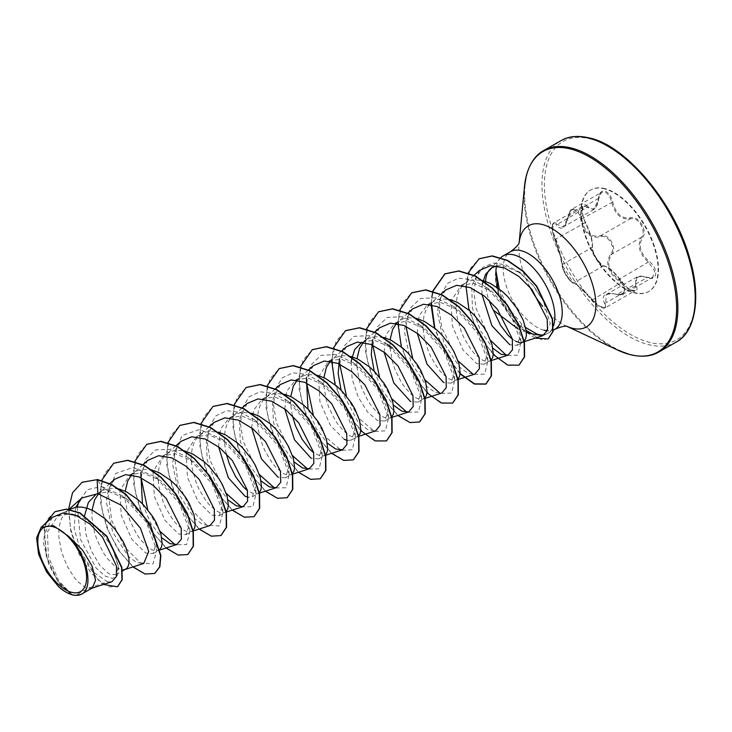 <?xml version="1.0" encoding="UTF-8"?>
<svg xmlns="http://www.w3.org/2000/svg" width="732" height="732" viewBox="0 0 732 732"><rect width="100%" height="100%" fill="white"/><g stroke="black" fill="none" stroke-linecap="round" stroke-linejoin="round"><path stroke-width="0.55" stroke-dasharray="3.66 2.75" d="M585.454 206.095L586.945 207.357L593.826 209.471L601.484 192.342L604.412 192.004C607.917 193.312 610.323 196.734 611.613 202.27C615.054 214.485 621.239 220.012 630.151 218.841L632.558 218.621C639.86 218.776 646.264 232.071 641.479 237.287C636.904 245.531 639.274 253.931 648.607 262.486L654.545 270.794L652.761 277.391L646.722 277.401L642.257 276.257L636.803 277.044L634.937 290.833L629.017 289.305L622.063 282.461C616.307 274.701 610.909 269.394 605.849 266.549L603.507 265.872C600.149 266.54 590.697 251.186 592.17 247.434C592.682 241.523 590.303 233.124 585.042 222.263L581.986 212.307L583.395 205.939L585.454 206.095M587.659 206.461C581.711 199.598 580.009 212.948 585.618 222.455C590.55 232.849 592.81 240.828 592.389 246.4C590.642 250.509 600.789 266.997 604.559 266.183C609.088 267.299 614.971 272.56 622.209 281.957C625.677 286.734 629.337 289.799 633.198 291.153C636.749 291.775 637.819 289.973 636.41 285.745C633.985 277.638 637.609 274.912 647.271 277.574C657.354 282.067 659.029 268.708 649.302 261.562C640.299 253.482 638.039 245.495 642.522 237.607C648.406 231.138 638.267 214.65 630.362 217.816C621.779 219.005 615.905 213.753 612.73 202.05C611.266 196.121 608.649 192.461 604.879 191.061C601.237 190.503 599.124 192.909 598.529 198.28C596.909 208.73 593.286 211.457 587.659 206.461A0.869 0.64 -43 0 1 586.945 207.357L557.217 224.358L555.826 223.031L553.904 222.803L552.532 229.18L555.313 239.263C559.495 250.71 561.874 259.101 562.432 264.435C561.325 267.885 570.832 283.357 573.769 282.872L575.672 283.806C580.174 287.026 585.728 292.251 592.334 299.461L599.517 306.132L605.465 307.678L606.242 294.529C610.049 293.312 613.544 293.312 616.692 294.529L623.271 294.255L625.073 287.621L618.879 279.487C608.502 271.563 606.123 263.163 611.751 254.288C616.866 248.972 610.543 235.521 602.939 235.558L600.423 235.841C590.468 237.616 584.282 232.09 581.876 219.271C580.796 213.653 578.49 210.175 574.986 208.83L571.994 209.206L563.247 226.957L557.217 224.358A0.869 0.659 143.4 0 0 556.476 225.2C561.783 231.092 565.79 228.082 568.49 216.15C569.322 211.392 571.335 209.233 574.501 209.691C577.758 210.935 579.845 214.174 580.76 219.408C583.45 232.767 589.946 238.568 600.258 236.839C607.688 233.709 616.5 248.075 610.763 253.94C605.044 263.191 607.542 272.02 618.256 280.429C627.278 286.13 625.787 297.741 616.509 294.264C605.025 291.922 601.027 294.932 604.504 303.295C606.032 306.708 605.273 308.145 602.216 307.614C598.831 306.424 595.5 303.899 592.225 300.029C583.34 290.192 576.843 284.373 572.708 282.579C570.182 282.918 561.362 268.562 562.194 265.487C561.718 259.778 559.23 250.957 554.71 239.025C550.592 230.507 552.084 218.914 556.476 225.2M606.261 294.52L612.08 293.514L616.994 294.401L647.271 277.574M604.769 188.92A58.478 29.326 -119.8 0 0 590.44 190.1A58.478 29.326 -119.8 0 0 588.061 243.454A58.478 29.326 -119.8 0 0 634.168 292.809A58.478 29.326 -119.8 0 0 648.488 291.62A58.478 29.326 -119.8 0 0 650.867 238.266A58.478 29.326 -119.8 0 0 604.769 188.92M605.19 188.682A58.478 29.326 -119.8 0 0 590.861 189.863A58.478 29.326 -119.8 0 0 588.482 243.216A58.478 29.326 -119.8 0 0 634.58 292.571A58.478 29.326 -119.8 0 0 648.909 291.382A58.478 29.326 -119.8 0 0 651.288 238.028A58.478 29.326 -119.8 0 0 605.19 188.682M496.799 265.835L503.296 265.542L520.178 272.908L533.161 285.306L543.208 300.715L550.308 323.7L543.812 334.826M500.697 257.783A44.698 22.418 -119.8 0 0 500.423 258.067A44.698 22.418 -119.8 0 0 496.58 265.89M497.614 287.767L506.269 308.273L519.784 325.255L526.152 330.407M526.372 332.365L517.78 328.778M493.002 267.253A39.912 20.011 -119.8 0 0 492.133 267.702A39.912 20.011 -119.8 0 0 492.032 267.756M485.618 281.399A39.912 20.011 -119.8 0 0 488.885 299.964M544.919 334.57A44.698 22.418 -119.8 0 0 547.554 333.472A44.698 22.418 -119.8 0 0 553.429 325.941M417.249 333.197L419.189 315.474L427.936 304.411L440.133 302.215L458.58 310.103L478.554 331.706L487.292 354.325L484.108 364.234L476.761 363.658L462.99 349.942L452.349 325.905L451.003 301.154L461.041 285.48L473.247 283.284L491.684 291.171L511.677 312.765L520.406 335.384L517.222 345.303L509.811 344.754M491.081 360.043L489.104 361.26L486.021 361.407L482.69 360.263L475.159 354.407L471.28 349.869L464.125 338.211L461.16 331.459L457.116 317.166L456.237 310.066L456.219 303.295L457.088 297.073L458.854 291.583L461.489 286.999L464.939 283.449L469.111 281.051L473.906 279.853L482.443 280.466M523.16 341.908L519.583 342.539M92.342 587.961L87.657 588.382L85.342 587.476L77.812 581.62L73.932 577.072L66.777 565.424L61.433 551.58L58.889 537.27L58.862 530.508L59.74 524.277L61.506 518.787L64.141 514.203L69.632 509.289M75.817 507.166L74.124 528.641L81.307 552.925L94.108 572.598L107.476 581.867L87.657 588.382L75.378 595.4M72.258 594.823L58.761 580.86L48.458 556.75L47.406 531.917L57.709 516.142L70.08 513.818C85.937 515.145 105.298 533.427 113.359 550.684L118.547 566.614L115.885 574.785L109.041 573.915L100.028 565.562L91.409 551.077L85.671 533.216L84.656 515.392M125.803 569.121L121.787 569.679L118.456 568.535L114.778 566.184L107.046 558.141L103.313 552.687L96.926 539.74L94.547 532.649L91.994 518.338L92.095 510.158M98.481 493.78L102.736 490.358L96.295 494.036L109.013 491.556L127.45 499.444L147.434 521.028L156.172 543.675L152.988 553.575L145.631 552.999L131.861 539.283L121.238 515.301L119.902 490.522L129.921 474.812L142.127 472.625L160.564 480.503L180.557 502.106L189.277 524.734L186.102 534.644L178.745 534.058L164.975 520.351L154.351 496.305L152.997 471.564L163.035 455.88L175.241 453.684L193.669 461.581L213.68 483.184L222.391 505.785L219.207 515.703L211.859 515.127L198.07 501.393L187.456 477.401L186.102 452.651L196.158 436.977L208.345 434.753L226.792 442.64L246.775 464.225L255.505 486.872L252.32 496.772L248.121 497.303M102.736 490.358L109.663 488.134L118.996 488.939M159.96 549.384L157.746 550.665L154.9 550.748L151.57 549.604L147.891 547.252L140.16 539.209L136.427 533.747L130.04 520.8L127.661 513.708L125.108 499.407L125.209 491.218M131.586 474.858L137.982 470.392L142.777 469.194L151.314 469.807M193.074 530.453L190.851 531.734L188.014 531.816L184.674 530.673L177.144 524.817L173.274 520.269L166.118 508.621L163.154 501.868L159.1 487.567L158.222 480.476L158.204 473.705L159.073 467.474L160.839 461.993L163.474 457.399L166.923 453.858L171.096 451.461L175.89 450.262L184.427 450.875M226.188 511.522L223.965 512.803L221.119 512.885L217.788 511.732L210.258 505.885L206.387 501.338L199.232 489.681L196.258 482.937L192.214 468.636L191.336 461.535L191.317 454.773L192.187 448.542L193.953 443.052L196.588 438.468L199.168 435.65L204.21 432.521L209.004 431.331L218.337 432.145M259.302 492.581L257.078 493.862L254.233 493.944L247.471 490.632M218.575 446.804L220.524 429.098L229.262 418.018L241.459 415.822L259.906 423.7L279.871 445.294L288.618 467.931L285.434 477.84L278.087 477.255M226.115 453.492L224.45 442.604L224.431 435.833L225.3 429.611L227.066 424.121L229.702 419.537L233.151 415.996L237.324 413.589L242.118 412.391L251.451 413.205M292.407 473.65L290.192 474.931L287.347 475.013L284.016 473.869L276.486 468.013L272.606 463.466L265.451 451.818L262.486 445.065L258.442 430.773L257.563 423.672L257.545 416.901L258.414 410.679L260.18 405.189L262.815 400.605L265.396 397.778L270.437 394.658L275.223 393.459L284.565 394.274M251.689 427.863L253.62 410.158L262.367 399.077L274.573 396.881L293.01 404.778L313.012 426.381L321.732 448.99L318.548 458.9L311.192 458.324M325.52 454.718L323.306 455.999L320.46 456.082L313.689 452.76M284.803 408.932L286.724 391.236L295.499 380.173L307.687 377.95L326.133 385.837L346.108 407.422L354.846 430.068L351.662 439.969L347.462 440.499M297.155 380.183L303.551 375.726L308.337 374.528L316.874 375.141M358.634 435.787L356.42 437.059L353.574 437.141L350.244 435.998L346.565 433.646L338.834 425.603L335.1 420.15L328.714 407.202L326.335 400.111L323.782 385.801L323.883 377.62M344.305 439.392L330.544 425.676L319.911 401.703L318.576 376.907L328.595 361.215L340.801 359.019L359.238 366.906L379.213 388.5L387.951 411.128L384.776 421.037L377.419 420.461L367.601 412.052L358.277 397.22L352.156 379.011L351.159 361.187M330.269 361.251L334.524 357.82L341.451 355.596L350.784 356.402M391.748 416.847L389.534 418.128L386.688 418.21L383.358 417.066L379.679 414.715L371.947 406.672L368.214 401.209L361.828 388.262L359.449 381.171L356.896 366.869L356.996 358.68M363.383 342.311L367.638 338.889L361.709 342.274L373.915 340.078L392.343 347.975L412.345 369.578L421.065 392.187L417.89 402.106L410.533 401.52M367.638 338.889L374.564 336.656L383.897 337.47M424.862 397.915L422.639 399.196L419.802 399.279L416.462 398.135L412.793 395.774L405.061 387.731L401.328 382.278L394.932 369.331L392.562 362.239L390.01 347.929L390.101 339.749M384.135 352.138L386.066 334.433L394.832 323.37L407.029 321.147L425.466 329.034L445.459 350.628L454.16 373.256L450.994 383.165L443.647 382.589M396.497 323.379L402.884 318.923L407.678 317.725L416.215 318.338M457.976 378.984L455.752 380.265L452.907 380.338L449.576 379.194L442.046 373.347L438.166 368.8L431.02 357.143L428.046 350.399L424.002 336.098L423.123 328.997L423.105 322.226L423.974 316.004L425.74 310.514L428.376 305.93L430.956 303.112L435.998 299.983L440.792 298.793L450.125 299.598M292.343 415.639L290.677 404.732L290.769 396.552M107.476 581.867L111.84 581.784M52.265 517.423L44.615 534.159L46.976 557.976L57.389 580.705L70.748 594.357M68.442 593.405L58.569 586.671M481.912 294.173L482.196 284.565M515.804 341.332L512.373 339.163M109.013 491.556L101.519 486.496L87.556 489.635L78.873 501.246M77.318 506.992L80.593 539.621L96.203 568.133L105.115 576.075L112.627 578.454L117.431 575.306L118.611 567.419L113.359 550.684M127.46 499.434L122.281 495.72L101.519 486.496L97.429 479.497M82.085 482.297L72.788 492.654L68.872 508.859L70.492 528.513L76.924 548.762L98.216 580.009L109.132 586.89L117.623 586.716M55.001 511.677L48.038 518.686L44.249 529.3L46.317 556.329L58.02 581.446L72.203 594.814M68.588 509.289L70.821 531.432L78.919 553.84L90.741 572.552L103.56 584.456M45.613 523.334L43.527 543.016L48.916 565.003L59.182 583.587L70.492 594.265M479.606 270.373L471.719 285.873L472.396 308.016L480.54 330.882L492.856 348.222M445.806 289.909L439.712 299.178L437.416 312.161L443.784 342.805L459.65 367.244L468.041 373.256L474.903 374.089M412.692 308.84L406.599 318.127L404.293 331.093L410.67 361.727L426.546 386.176L434.945 392.206L441.789 393.02M379.579 327.771L372.561 339.959M374.217 371.27L382.516 390.678L393.551 405.226M346.474 346.712L339.447 358.9M341.112 390.211L357.655 421.248L367.501 429.483L375.562 430.892M313.36 365.652L306.342 377.831M308.007 409.151L316.279 428.54L327.332 443.107M280.246 384.584L272.524 399.992L273.384 422.08L281.719 444.846L294.218 462.038M247.132 403.515L239.401 418.942L240.279 441.048L248.606 463.786L261.104 480.97M214.019 422.446L206.287 437.864L207.156 459.998L215.501 482.745L227.991 499.91M180.914 441.396L174.82 450.638L172.523 463.63L178.882 494.265L194.749 518.713L203.148 524.734L210.002 525.558M147.809 460.337L140.782 472.497M142.438 503.817L150.728 523.234L161.772 537.782M114.695 479.259L108.62 488.482L106.286 501.484L112.655 532.137L128.521 556.576L136.911 562.606L143.765 563.402M499.224 288.948L508.575 308.218L521.889 324.294L525.585 327.469M122.281 495.72L146.071 521.916L156.776 550.263L153.034 563.896L140.388 562.826L124.403 546.795L111.795 520.791L108.126 493.322L115.793 473.403L133.215 467.4L155.385 476.779L179.175 502.976L189.89 531.322L186.633 544.562L175.195 544.8M160.07 531.35L147.773 509.801M141.084 477.776L144.954 460.089L155.495 449.942L170.949 449.247L188.49 457.839L212.289 484.035L222.995 512.391L219.261 526.034L206.616 524.963L190.631 508.932L178.022 482.928L174.353 455.45L182.021 435.531L199.443 429.528L221.622 438.916L245.412 465.113L256.108 493.459L252.851 506.7L241.404 506.928M226.298 493.478L210.084 460.373L207.33 442.403L209.288 426.811L215.986 415.758L226.719 410.716L240.206 412.253L254.727 419.976L278.517 446.172L289.222 474.519L285.965 487.768L274.518 487.988M259.403 474.546L243.198 441.442L240.435 423.471L242.402 407.88L249.1 396.826L259.833 391.785L273.31 393.322L287.832 401.035L311.631 427.241L322.336 455.588L319.079 468.828L307.641 469.056M292.516 455.615L276.303 422.501L273.548 404.531L275.516 388.939L282.213 377.886L292.956 372.844L306.433 374.391L320.955 382.113L344.745 408.319L355.45 436.665L352.321 449.777L341.222 450.345L326.426 437.681L313.342 415.126M306.644 383.092L310.514 365.414L321.055 355.276L336.519 354.581L354.059 363.173L377.849 389.369L388.564 417.716L385.435 430.837L374.336 431.413L359.54 418.75L346.456 396.195M339.758 364.161L343.628 346.474L354.169 336.336L369.623 335.64L387.173 344.241L410.963 370.438L421.678 398.784L418.42 412.025L406.983 412.262M391.858 398.812L379.56 377.264M372.872 345.239L376.742 327.543L387.283 317.404L402.746 316.709L420.296 325.31L444.086 351.516L454.782 379.862L451.525 393.093L440.097 393.322M424.972 379.881L412.674 358.323M405.986 326.307L409.847 308.611L420.388 298.473L435.851 297.778L453.401 306.369L477.191 332.566L487.896 360.913L484.648 374.153L473.211 374.391M458.086 360.94L441.872 327.835L439.118 309.865L441.076 294.273L447.774 283.229L458.507 278.178L471.984 279.716L486.506 287.438L510.305 313.635L521.01 341.981L517.817 355.166L506.507 355.45M490.632 340.453L475.901 308.026L473.906 291.19L476.349 276.98L483.056 267.226L493.258 263.072L505.684 264.81L518.787 271.883L532.759 285.077L543.208 300.715M154.791 573.394L144.982 573.769L132.648 566.284L119.957 551.891L109.132 532.594L102.141 511.119L100.33 490.541L104.301 473.787L113.753 463.21M187.904 554.453L178.105 554.838L165.761 547.353L153.061 532.96L142.246 513.654L135.246 492.178L133.444 471.591L137.424 454.837L146.885 444.269M221.027 535.513L211.219 535.906L198.875 528.422L186.184 514.038L175.36 494.731L168.369 473.256L166.557 452.669L170.529 435.915L179.99 425.338M254.132 516.591L244.323 516.966L231.98 509.481L219.289 495.097L208.474 475.791L201.474 454.316L199.671 433.737L203.642 416.984L213.094 406.406M287.246 497.65L277.437 498.034L265.094 490.55L252.403 476.157L241.587 456.85L234.588 435.375L232.785 414.788L236.756 398.034L246.217 387.466M320.36 478.719L310.56 479.103L298.217 471.618L285.526 457.235L274.701 437.928L267.702 416.453L265.899 395.866L269.87 379.112L279.322 368.535M353.465 459.788L343.656 460.163L331.322 452.678L318.63 438.294L307.806 418.988L300.815 397.513L299.013 376.934L302.975 360.181L312.427 349.603M386.578 440.847L376.779 441.231L364.435 433.747L351.744 419.354L340.92 400.047L333.929 378.572L332.118 357.985L336.098 341.231L345.559 330.663M419.701 421.916L409.893 422.3L397.558 414.824L384.858 400.431L374.043 381.125L367.043 359.65L365.231 339.062L369.202 322.309L378.664 311.731M452.806 402.984L442.997 403.359L430.654 395.875L417.963 381.491L407.148 362.184L400.148 340.709L398.345 320.131L402.316 303.377L411.768 292.8M460.126 373.521L445.413 353.556L434.881 328.311M431.386 302.911L431.834 297.055M519.034 365.112L509.326 365.515L497.083 357.756L484.73 343.436L474.4 324.596L467.876 303.954L466.339 284.4L470.228 268.635L479.167 258.735M548.295 338.834L541.881 339.868L520.269 327.963L519.784 325.255M132.931 566.925L118.346 550.107L106.561 527.132L100.421 502.335L101.638 480.421M166.045 547.994L151.46 531.176L139.675 508.2L133.535 483.404L134.743 461.48M199.159 529.062L184.61 512.299L172.834 489.406L166.667 464.674L167.802 442.769M232.273 510.122L217.679 493.304L205.893 470.328L199.754 445.532L200.971 423.618M265.387 491.19L250.792 474.373L239.007 451.397L232.868 426.6L234.084 404.686M298.5 472.259L283.906 455.441L272.121 432.466L265.981 407.66L267.198 385.746M331.614 453.318L317.02 436.501L305.235 413.525L299.095 388.729L300.312 366.814M360.748 430.718L345.769 410.469L335.128 384.776M331.752 361.507L333.362 348.103M397.833 415.456L383.248 398.638L371.463 375.662L365.314 350.866L366.531 328.942M426.976 392.846L411.997 372.597L401.346 346.904M397.979 323.645L399.59 310.231M460.089 373.915L445.111 353.666L434.46 327.973M431.084 304.713L432.758 291.08M493.249 354.48L479.002 334.734L469.056 310.267M465.982 286.203L468.26 272.88M535.092 338.166L520.269 327.963A44.524 22.326 -119.8 0 1 495.829 270.483M496.049 270.639A44.524 22.326 -119.8 0 0 520.543 327.808L521.889 324.294M610.763 253.94A0.869 0.549 39.4 0 0 611.751 254.288L641.479 237.287A0.869 0.604 -142.8 0 1 642.522 237.607M630.362 217.816A0.869 0.622 -106.2 0 1 630.151 218.841L600.423 235.841A0.869 0.567 72.5 0 0 600.258 236.839M618.256 280.429L618.879 279.487L649.302 261.562M612.73 202.05L580.76 219.408M616.509 294.264L616.692 294.529C621.441 295.078 623.627 294.987 623.252 294.264L652.761 277.391C653.264 278.05 651.37 278.014 647.079 277.282C641.818 275.799 638.386 275.717 636.803 277.044L606.252 294.511M598.529 198.28L568.49 216.15M604.504 303.295A0.869 0.595 -27.1 0 0 605.574 302.993L635.303 285.992A0.869 0.567 158.7 0 1 636.41 285.745M592.225 300.029L622.209 281.957M585.618 222.455L555.313 239.263L554.71 239.025M572.708 282.579A0.869 0.842 99 0 0 573.275 282.955L573.275 282.955A0.869 0.842 99 0 0 573.769 282.872L603.507 265.872A0.869 0.824 -89.5 0 1 603.873 265.78L603.873 265.78A0.869 0.824 -89.5 0 1 604.559 266.183M592.389 246.4A0.869 0.805 -166.7 0 1 592.17 247.434L562.432 264.435A0.869 0.824 4 0 0 562.094 265.039L562.094 265.039A0.869 0.824 4 0 0 562.194 265.487M634.946 290.824L634.946 290.824C635.065 291.318 633.83 291.126 631.231 290.247C627.434 287.996 624.46 285.251 622.31 282.003C611.312 268.196 607.716 266.832 603.873 265.78C603.296 266.558 600.762 263.987 596.287 258.076C593.487 253.217 592.215 249.52 592.49 246.977L592.462 242.603L591.136 236.555L585.609 222.327C583.139 218.703 581.492 208.638 582.279 208.345L583.404 205.93L553.904 222.803C552.523 223.535 550.308 226.819 554.719 239.144L559.834 254.306L562.094 265.039C562.203 267.601 563.548 271.06 566.147 275.406L571.701 282.168C571.454 280.21 579.268 292.196 562.094 265.039C561.27 264.929 564.18 272.679 566.193 275.47C568.233 279.231 573.302 284.025 573.275 282.955C574.474 283.247 576.898 285.013 580.549 288.243L597.614 305.226C602.052 308.053 604.669 308.867 605.465 307.678L634.937 290.833M676.167 342.091A116.022 58.176 60.2 0 1 647.738 344.433A116.022 58.176 60.2 0 1 556.265 246.519A116.022 58.176 60.2 0 1 560.987 140.654M591.154 139.107A114.284 57.306 60.2 0 1 689.654 259.201A114.284 57.306 60.2 0 1 648.607 342.137A114.284 57.306 60.2 0 1 550.116 222.043A114.284 57.306 60.2 0 1 591.154 139.107M658.846 351.991A116.022 58.176 60.2 0 1 630.417 354.343A116.022 58.176 60.2 0 1 538.944 256.42A116.022 58.176 60.2 0 1 543.666 150.554M543.949 330.178A44.698 22.418 60.2 0 1 508.703 292.452A44.698 22.418 60.2 0 1 510.524 251.662M567.291 326.499A58.295 29.234 60.2 0 1 566.229 326.024A58.295 29.234 60.2 0 1 542.677 306.443M529.867 287.026A58.295 29.234 60.2 0 1 519.07 243.546A58.295 29.234 60.2 0 1 519.198 242.393M554.902 329.272A44.698 22.418 60.2 0 1 547.371 330.782M617.909 350.18A115.51 57.929 60.2 0 1 524.46 186.761M489.671 269.66L500.423 258.067M547.554 333.472L553.246 330.224M517.222 345.303L521.102 343.088M115.885 574.785L122.464 571.033M152.988 553.575L158.917 550.18M186.102 534.644L192.031 531.249M219.216 515.703L225.145 512.318M252.32 496.772L258.259 493.377M285.434 477.84L291.373 474.446M318.548 458.909L324.477 455.514M351.662 439.969L357.591 436.583M384.776 421.037L390.705 417.643M417.89 402.106L423.819 398.711M450.994 383.165L456.933 379.78M484.108 364.234L490.047 360.839M57.7 516.115L69.43 509.408M129.921 474.812L135.85 471.426M163.035 455.88L168.964 452.486M196.149 436.949L202.078 433.554M229.253 418.009L235.192 414.623M262.367 399.077L268.305 395.683M295.481 380.146L301.419 376.751M328.595 361.215L334.524 357.82M394.822 323.343L400.752 319.948M427.936 304.411L433.866 301.017M461.041 285.471L466.979 282.085M91.903 588.217L91.409 588.372M522.712 342.164L522.218 342.32M473.869 275.461L464.07 284.172M491.19 360.583L489.104 361.26M440.966 294.209L430.956 303.112M457.793 379.606L455.99 380.192M407.852 313.14L397.842 322.043M424.963 398.455L422.876 399.123M374.528 332.264L364.737 340.975M391.858 417.386L389.772 418.054M341.423 351.195L331.623 359.915M358.744 436.318L356.658 436.995M308.309 370.136L298.51 378.847M325.63 455.249L323.544 455.926M275.406 388.875L265.396 397.778M292.233 474.281L290.43 474.858M242.082 407.998L232.282 416.709M259.403 493.121L257.316 493.798M208.968 426.939L199.168 435.65M226.289 512.052L224.202 512.729M175.854 445.87L166.054 454.581M193.184 530.993L191.089 531.661M142.96 464.619L132.95 473.513M160.07 549.924L157.984 550.592M109.846 483.55L99.836 492.453M125.364 569.368L124.87 569.533M69.018 509.344L66.722 511.384M156.172 543.675L156.776 550.263M155.385 476.779L160.564 480.503M189.89 531.322L189.277 524.734M188.49 457.839L193.678 461.572M222.995 512.391L222.391 505.785M221.622 438.916L226.792 442.64M256.108 493.459L255.505 486.872M254.727 419.976L259.906 423.7M289.222 474.519L288.618 467.931M287.832 401.035L293.02 404.769M322.336 455.588L321.732 448.99M320.955 382.113L326.133 385.837M355.45 436.665L354.846 430.068M354.059 363.173L359.238 366.897M388.564 417.716L387.96 411.128M421.678 398.784L421.065 392.187M420.296 325.31L425.466 329.034M454.782 379.862L454.179 373.256M453.401 306.369L458.58 310.103M487.896 360.913L487.292 354.325M486.506 287.438L491.694 291.162M521.01 341.981L520.406 335.384M118.611 567.419L118.547 566.614M593.789 209.489L563.237 226.957C564.418 227.634 566.12 223.965 568.352 215.94C569.752 211.145 570.969 208.895 571.994 209.206L601.484 192.342C600.615 191.93 599.682 193.989 598.675 198.509C598.767 203.34 595.628 208.583 593.826 209.471L593.826 209.471"/><path stroke-width="1.1" d="M52.924 526.72A36.92 18.51 60.2 0 1 84.738 565.516A36.92 18.51 60.2 0 1 71.48 592.307A36.92 18.51 60.2 0 1 39.665 553.511A36.92 18.51 60.2 0 1 52.924 526.72M482.196 284.565L485.517 274.363L491.913 267.83L496.799 265.835M553.429 325.941A44.698 22.418 -119.8 0 0 545.422 284.62A44.698 22.418 -119.8 0 0 514.129 254.965A44.698 22.418 -119.8 0 0 503.177 255.871A44.698 22.418 -119.8 0 0 500.697 257.783M496.58 265.89A44.698 22.418 -119.8 0 0 495.912 270.721L497.614 287.767M526.152 330.407L532.265 333.938L526.372 332.365M517.78 328.778L493.405 310.176A39.912 20.011 -119.8 0 1 488.885 299.964M492.032 267.756A39.912 20.011 -119.8 0 0 489.671 269.66A39.912 20.011 -119.8 0 0 485.618 281.399M525.585 327.469L537.032 334.131L541.076 335.036A44.698 22.418 -119.8 0 0 544.26 334.734A44.698 22.418 -119.8 0 0 544.919 334.57M482.443 280.466L490.605 283.513L502.106 291.281L507.486 296.368L516.719 307.98L523.17 320.058L526.207 330.827L526.39 335.201L525.704 338.678L524.203 341.103L521.102 343.088M519.583 342.539L515.804 341.332M68.762 536.446L53.399 525.668L41.157 527.296L36.6 537.938L38.604 554.234L46.61 571.957L58.569 586.671A39.684 19.901 60.2 0 0 68.241 593.304A39.684 19.901 60.2 0 0 81.179 594.338C94.419 588.986 87.163 554.417 68.762 536.446L82.679 550.263L92.232 566.394L95.544 580.311L92.342 587.961L81.179 594.338L75.378 595.4A39.912 20.011 60.2 0 1 72.404 594.869A39.912 20.011 60.2 0 1 72.258 594.823L70.492 594.265M69.43 509.408L76.549 507.066L81.828 507.093L87.456 508.337L93.257 510.716L104.758 518.494L115.052 529.218L122.994 541.287L125.822 547.271L128.859 558.04L129.042 562.414L128.356 565.882L126.856 568.316L122.464 571.033M118.996 488.939L126.371 491.785L137.872 499.563L143.243 504.641L152.485 516.252L156.108 522.355L160.894 533.994L162.156 543.473L161.47 546.95L159.96 549.384M151.314 469.807L159.485 472.854L170.986 480.622L176.357 485.709L185.599 497.321L189.213 503.415L194.007 515.053L195.27 524.542L194.584 528.019L193.074 530.453M184.427 450.875L192.598 453.922L204.1 461.691L209.471 466.778L218.712 478.389L222.327 484.483L227.121 496.122L228.375 505.611L227.689 509.079L226.188 511.522M248.121 497.303L244.973 496.195L228.283 477.694L218.575 446.804M218.337 432.145L225.712 434.982L237.214 442.759L242.585 447.838L251.826 459.458L255.441 465.552L260.235 477.191L261.489 486.679L260.802 490.147L259.302 492.581M251.451 413.205L258.826 416.05L270.328 423.819L275.699 428.906L284.931 440.518L288.554 446.612L293.349 458.25L294.603 467.739L293.916 471.216L292.407 473.65M284.565 394.274L291.931 397.119L303.432 404.887L308.803 409.975L318.045 421.586L321.668 427.68L326.463 439.319L327.716 448.808L327.03 452.275L325.52 454.718M347.462 440.499L344.305 439.392M316.874 375.141L325.045 378.179L336.546 385.956L341.917 391.044L351.159 402.655L354.782 408.749L359.568 420.388L360.83 429.876L360.144 433.344L358.634 435.787M350.784 356.402L358.158 359.247L369.66 367.025L375.031 372.103L384.273 383.714L387.896 389.808L392.681 401.456L393.944 410.936L393.258 414.413L391.748 416.847M383.897 337.47L391.272 340.316L402.774 348.084L408.145 353.172L417.386 364.783L421.001 370.877L425.795 382.516L427.058 392.004L426.363 395.472L424.862 397.915M416.215 318.338L424.386 321.385L435.888 329.153L441.259 334.24L450.5 345.852L454.115 351.946L458.909 363.584L460.163 373.073L459.476 376.541L457.976 378.984M450.125 299.598L457.5 302.444L469.002 310.222L474.373 315.3L483.605 326.92L487.228 333.014L492.023 344.653L493.277 354.142L492.59 357.609L491.081 360.043M84.656 515.392L88.389 502.399L96.295 494.045M92.095 510.158L94.62 499.855L98.481 493.78M125.209 491.218L127.734 480.924L131.586 474.858M247.471 490.632L243.372 486.945L235.768 476.953L229.372 463.997L226.115 453.492M278.087 477.255L261.379 458.744L251.689 427.863M311.192 458.324L294.493 439.804L284.803 408.932M313.689 452.76L309.599 449.082L301.987 439.081L295.6 426.134L292.343 415.639M290.769 396.552L293.294 386.249L297.155 380.183M323.883 377.62L326.408 367.318L330.269 361.251M351.159 361.187L354.627 349.667L361.709 342.274M356.996 358.68L359.513 348.386L363.383 342.311M410.533 401.52L393.825 383.001L384.135 352.138M390.101 339.749L392.627 329.455L396.497 323.379M443.647 382.589L426.957 364.097L417.249 333.197M111.84 581.784L116.388 576.569L116.452 565.973L102.462 537.068L90.027 524.075L76.146 515.474L62.888 513.022L52.265 517.423L41.157 527.296M70.546 594.293L68.241 593.304M509.811 344.754L491.922 325.74L481.912 294.173M512.373 339.163L508.273 335.476L500.661 325.475L493.405 310.176M78.873 501.246L77.318 506.992M82.222 482.223L97.155 479.661L82.085 482.297M117.623 586.716L122.244 579.643L121.869 567.382L106.863 536.19L80.081 512.885L66.502 509.097L55.001 511.677M81.947 482.379L72.505 492.837L68.588 509.289M103.56 584.456L117.486 586.799L121.97 579.799L121.594 567.538L106.588 536.355L79.806 513.05L66.228 509.252L54.863 511.76L45.613 523.334M132.931 566.925L145.055 574.034L154.653 573.467L159.594 566.934L160.583 555.625L149.959 524.579L125.84 494.649L111.374 484.621L97.155 479.661L97.85 493.697L81.783 497.998L75.817 507.166M532.265 333.938L542.833 335.659L547.536 330.187L547.207 319.207L531.944 289.506L518.851 276.403L504.348 267.857L490.623 265.661L479.606 270.373L473.869 275.461M492.856 348.222L501.155 354.297L508.017 355.157L512.492 349.805L512.299 338.815L497.367 309.206L484.447 296.112L470.182 287.566L456.631 285.306L445.806 289.909L440.966 294.209M457.793 379.606L474.903 374.089L479.387 368.727L479.195 357.756L464.262 328.137L451.315 315.025L437.068 306.516L423.508 304.238L412.692 308.84L407.852 313.14M424.963 398.455L441.789 393.02L446.282 387.64L446.081 376.696L431.148 347.087L418.21 333.957L403.954 325.447L390.412 323.169L379.579 327.771L374.528 332.264M372.561 339.959L371.27 354.7L374.217 371.27M393.551 405.226L401.886 411.174L408.676 411.951L413.159 406.562L412.967 395.637L398.034 366.018L385.123 352.906L370.85 344.379L357.326 342.1L346.474 346.712L341.423 351.195M339.447 358.9L338.166 373.668L341.112 390.211M358.744 436.318L375.562 430.892L380.045 425.512L379.853 414.568L364.911 384.94L352.019 371.856L337.736 363.301L324.23 361.032L313.36 365.652L308.309 370.136M306.342 377.831L308.007 409.151M327.332 443.107L335.64 449.018L342.448 449.823L346.931 444.461L346.73 433.5L331.816 403.881L318.905 390.797L304.622 382.241L291.107 379.972L280.246 384.584L275.406 388.875M294.218 462.038L302.517 467.958L309.334 468.745L313.818 463.402L313.625 452.431L298.711 422.822L285.782 409.71L271.517 401.182L257.966 398.903L247.132 403.515L242.082 407.998M261.104 480.97L269.422 486.899L276.22 487.686L280.704 482.324L280.521 471.371L265.588 441.753L252.659 428.632L238.403 420.113L224.852 417.853L214.019 422.446L208.968 426.939M227.991 499.91L236.317 505.83L243.115 506.626L247.59 501.237L247.407 490.312L232.474 460.684L219.536 447.563L205.289 439.044L191.738 436.784L180.914 441.396L175.854 445.87M193.184 530.993L210.002 525.558L214.485 520.168L214.284 509.225L199.369 479.616L186.44 466.504L172.166 457.976L158.643 455.707L147.809 460.337M140.782 472.497L142.438 503.817M161.772 537.782L170.099 543.693L176.879 544.48L181.38 539.118L181.17 528.156L166.246 498.538L153.345 485.453L139.062 476.916L125.547 474.638L114.695 479.259M143.765 563.402L148.706 551.507L140.471 528.239L121.146 505.135L97.85 493.697M495.912 270.721L499.224 288.948M544.26 334.734L541.076 335.036M175.195 544.8L160.07 531.35M147.773 509.801L141.084 477.776M241.404 506.928L226.298 493.478M274.518 487.988L259.403 474.546M307.641 469.056L292.516 455.615M313.342 415.126L306.644 383.092M346.456 396.195L339.758 364.161M406.983 412.262L391.858 398.812M379.56 377.264L372.872 345.239M440.097 393.322L424.972 379.881M412.674 358.323L405.986 326.307M473.211 374.391L458.086 360.94M506.507 355.45L490.632 340.453M97.429 479.497L111.657 484.456L126.114 494.493L150.234 524.423L160.857 555.469L159.869 566.769L154.791 573.394M113.753 463.21L127.816 460.254L144.323 465.296L161.205 477.319L176.22 494.31L187.392 513.498L193.33 531.78L193.449 546.2L187.904 554.453M146.885 444.269L160.949 441.314L177.446 446.364L194.328 458.388L209.343 475.379L220.506 494.567L226.444 512.848L226.563 527.26L221.027 535.513M179.99 425.338L194.053 422.382L210.56 427.433L227.442 439.456L242.457 456.448L253.62 475.635L259.558 493.917L259.668 508.337L254.132 516.591M213.094 406.406L227.158 403.451L243.655 408.493L260.546 420.516L275.561 437.507L286.724 456.695L292.663 474.977L292.791 489.397L287.246 497.65M246.217 387.466L260.281 384.52L276.788 389.57L293.669 401.594L308.675 418.576L319.838 437.763L325.777 456.045L325.896 470.456L320.36 478.719M279.322 368.535L293.386 365.579L309.892 370.63L326.783 382.653L341.789 399.645L352.961 418.832L358.89 437.123L359.009 451.534L353.465 459.788M312.427 349.603L326.49 346.648L342.997 351.689L359.888 363.713L374.894 380.704L386.066 399.892L392.004 418.173L392.123 432.594L386.578 440.847M345.559 330.663L359.622 327.716L376.12 332.767L393.002 344.79L408.017 361.773L419.18 380.96L425.118 399.242L425.237 413.653L419.701 421.916M378.664 311.731L392.727 308.776L409.234 313.827L426.115 325.85L441.131 342.841L452.294 362.029L458.232 380.32L458.351 394.731L452.806 402.984M411.768 292.8L425.832 289.845L442.338 294.886L459.22 306.909L474.235 323.901L485.398 343.088L491.346 361.37L491.465 375.791L486.057 383.971L474.583 383.879L460.126 373.521M434.881 328.311L431.386 302.911M431.834 297.055L432.923 291.354M432.978 291.135L445.029 273.786L458.955 270.913L475.461 275.964L492.343 287.987L507.349 304.97L518.512 324.157L524.451 342.439L524.579 356.859L519.034 365.112M479.167 258.735L492.316 255.889L507.569 260.354L523.051 271.069L536.748 286.111L552.532 318.932L553.053 331.422L548.295 338.834M101.638 480.421L113.616 463.292L127.542 460.41L144.048 465.451L160.93 477.474L175.945 494.466L187.118 513.654L193.056 531.935L193.175 546.356L187.767 554.536L178.169 555.103L166.045 547.994M134.743 461.48L146.748 444.342L160.665 441.478L177.171 446.529L194.053 458.552L209.059 475.535L220.231 494.722L226.17 513.004L226.289 527.415L220.89 535.595L211.292 536.163L199.159 529.062M167.802 442.769L179.852 425.42L193.779 422.538L210.276 427.589L227.167 439.612L242.182 456.603L253.345 475.791L259.284 494.082L259.393 508.493L253.995 516.664L244.397 517.231L232.273 510.122M200.971 423.618L212.957 406.489L226.883 403.607L243.381 408.648L260.272 420.671L275.287 437.663L286.45 456.85L292.388 475.132L292.507 489.552L287.109 497.733L277.51 498.3L265.387 491.19M234.084 404.686L246.08 387.548L260.006 384.675L276.504 389.726L293.395 401.749L308.401 418.731L319.564 437.919L325.502 456.201L325.621 470.621L320.223 478.792L310.624 479.368L298.5 472.259M267.198 385.746L279.185 368.617L293.111 365.735L309.618 370.785L326.499 382.818L341.515 399.8L352.678 418.997L358.616 437.279L358.735 451.69L353.327 459.87L343.729 460.428L331.614 453.318M300.312 366.814L312.29 349.686L326.216 346.803L342.722 351.854L359.604 363.868L374.619 380.86L385.791 400.047L391.73 418.338L391.849 432.749L386.441 440.929L375.077 440.884L360.748 430.718M335.128 384.776L331.752 361.507M333.362 348.103L345.422 330.745L359.339 327.872L375.845 332.923L392.727 344.946L407.733 361.928L418.905 381.116L424.844 399.398L424.963 413.818L419.564 421.989L409.966 422.565L397.833 415.456M366.531 328.942L378.526 311.814L392.453 308.941L408.95 313.982L425.841 326.014L440.856 343.006L452.019 362.194L457.958 380.475L458.067 394.887L452.669 403.067L441.295 403.012L426.976 392.846M401.346 346.904L397.979 323.645M399.59 310.231L411.631 292.882L425.557 290L442.055 295.051L458.946 307.065L473.961 324.056L485.124 343.244L491.062 361.535L491.181 375.946L485.783 384.126L474.409 384.08L460.089 373.915M434.46 327.973L431.084 304.713M432.758 291.08L444.754 273.942L458.68 271.069L475.187 276.12L492.069 288.143L507.075 305.125L518.238 324.313L524.176 342.594L524.295 357.015L518.897 365.195L507.523 365.076L493.249 354.48M469.056 310.267L465.982 286.203M468.26 272.88L479.03 258.808L492.032 256.044L507.285 260.51L522.767 271.224L536.464 286.267L552.257 319.088L552.77 331.578L548.158 338.916L535.092 338.166M589.416 138.302A116.022 58.176 60.2 0 1 680.888 236.226A116.022 58.176 60.2 0 1 676.167 342.091C693.945 333.234 702.217 300.486 689.818 258.78C675.16 203.917 626.345 145.997 590.303 138.174C578.445 135.246 568.682 136.07 560.987 140.654A116.022 58.176 60.2 0 1 589.416 138.302M519.171 242.457L524.46 186.761L526.308 175.872C529.721 163.456 535.513 155.019 543.666 150.554A116.022 58.176 60.2 0 1 572.095 148.212A116.022 58.176 60.2 0 1 663.567 246.135A116.022 58.176 60.2 0 1 658.846 351.991L676.167 342.091M524.46 186.761A115.51 57.929 60.2 0 1 571.299 149.191A115.51 57.929 60.2 0 1 670.851 270.584A115.51 57.929 60.2 0 1 629.364 354.416A115.51 57.929 60.2 0 1 617.909 350.18L567.227 326.49M519.198 242.393A58.295 29.234 60.2 0 1 542.705 224.596A58.295 29.234 60.2 0 1 592.947 285.855A58.295 29.234 60.2 0 1 572.012 328.156A58.295 29.234 60.2 0 1 567.291 326.499M503.177 255.871L510.524 251.662A44.698 22.418 60.2 0 1 521.477 250.765A44.698 22.418 60.2 0 1 556.723 288.49A44.698 22.418 60.2 0 1 554.902 329.272C561.288 326.563 565.507 325.658 567.556 326.554L567.556 326.563M542.677 306.443A58.295 29.234 60.2 0 1 529.867 287.026M547.371 330.782A44.698 22.418 60.2 0 1 543.949 330.178M617.909 350.18L629.538 354.471C641.388 357.399 651.16 356.575 658.846 351.991M510.524 251.662C516.17 247.443 519.089 244.268 519.281 242.136M553.246 330.224L554.902 329.272M111.84 581.775L91.409 588.372M542.833 335.668L522.218 342.32M508.017 355.157L491.19 360.583M408.676 411.96L391.858 417.386M342.448 449.823L325.63 455.249M309.334 468.754L292.233 474.281M276.229 487.695L259.403 493.121M243.115 506.626L226.289 512.052M147.791 460.318L142.96 464.619M176.888 544.498L160.07 549.924M114.686 479.25L109.846 483.55M143.774 563.43L124.87 569.533M81.783 497.998L69.018 509.344M387.173 344.241L392.352 347.965M518.787 271.883L520.187 272.899M543.666 150.554L560.987 140.654"/></g></svg>
